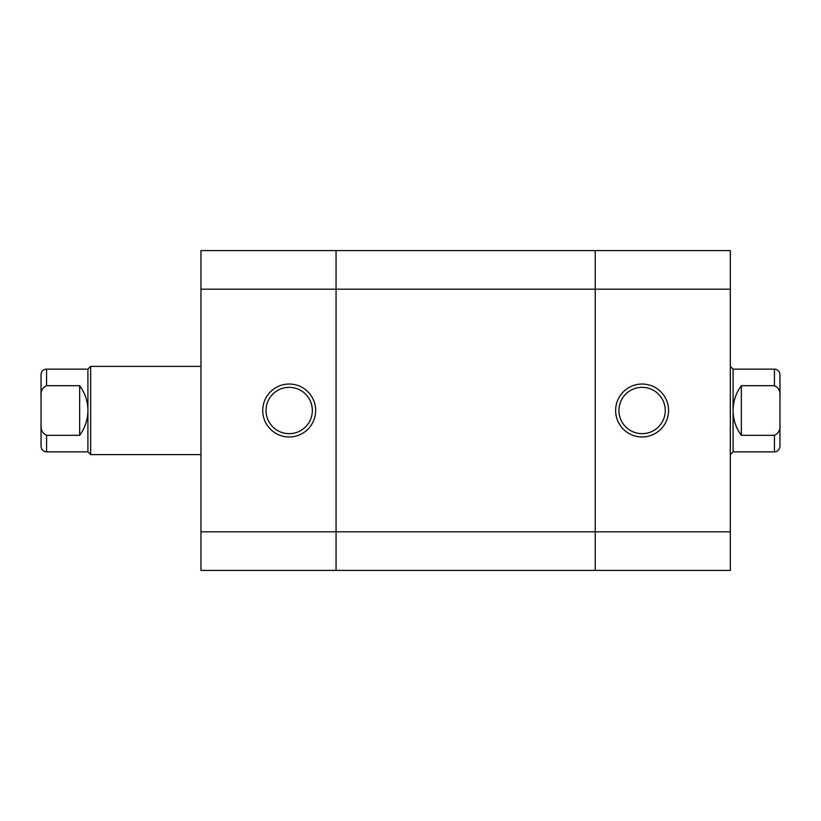 <?xml version="1.0" encoding="UTF-8"?>
<svg xmlns="http://www.w3.org/2000/svg" width="821" height="821" viewBox="0 0 821 821"><rect width="100%" height="100%" fill="white"/><g stroke="black" fill="none" stroke-linecap="round" stroke-linejoin="round"><path stroke-width="1.23" d="M289.187 436.967A26.467 26.467 0 0 1 262.72 410.5A26.467 26.467 0 0 1 289.187 384.033A26.467 26.467 0 0 1 315.654 410.5A26.467 26.467 0 0 1 289.187 436.967M289.187 387.338A23.162 23.162 0 0 0 266.025 410.5A23.162 23.162 0 0 0 289.187 433.662A23.162 23.162 0 0 0 312.349 410.5A23.162 23.162 0 0 0 289.187 387.338M200.96 289.187L200.96 250.59L336.056 250.59L336.056 531.813L336.056 289.187L200.96 289.187L200.96 531.813L336.056 531.813L336.056 570.41L200.96 570.41L200.96 531.813M642.094 384.033A26.467 26.467 0 0 1 668.561 410.5A26.467 26.467 0 0 1 642.094 436.967A26.467 26.467 0 0 1 615.627 410.5A26.467 26.467 0 0 1 642.094 384.033M642.094 433.662A23.162 23.162 0 0 0 665.256 410.5A23.162 23.162 0 0 0 642.094 387.338A23.162 23.162 0 0 0 618.931 410.5A23.162 23.162 0 0 0 642.094 433.662M730.321 531.813L730.321 570.41L595.225 570.41L595.225 531.813L595.225 570.41L336.056 570.41L336.056 531.813L730.321 531.813L730.321 289.187L595.225 289.187L595.225 531.813L595.225 250.59L730.321 250.59L730.321 289.187M87.919 451.858L46.561 451.858L46.561 435.315C42.271 433.252 40.434 429.578 41.05 424.283L41.05 374.653A5.511 5.511 0 0 1 46.561 369.142L46.561 385.685L79.647 385.685L79.647 435.315C85.076 427.936 87.837 419.664 87.919 410.5L87.919 451.858L90.679 454.618L90.679 366.382L200.96 366.382M200.96 454.618L90.679 454.618M79.647 385.685C85.076 393.064 87.837 401.336 87.919 410.5L87.919 369.142L90.679 366.382M41.05 384.854L41.05 436.146L41.05 384.854M779.95 374.653L779.95 396.717C780.566 391.432 778.729 387.758 774.439 385.685L774.439 369.142A5.511 5.511 0 0 1 779.95 374.653M733.081 451.858L774.439 451.858L774.439 435.315L741.353 435.315C735.924 427.936 733.163 419.664 733.081 410.5L733.081 451.858L730.321 454.618M774.439 385.685L741.353 385.685C735.924 393.064 733.163 401.336 733.081 410.5L733.081 369.142L730.321 366.382M779.95 436.146L779.95 384.854L779.95 436.146M779.95 396.717L779.95 446.347C779.098 451.909 774.46 452.104 774.439 451.858M774.439 435.315C778.729 433.252 780.566 429.578 779.95 424.283M741.353 385.685L741.353 435.315M41.05 424.283L41.05 446.347C41.378 449.692 43.215 451.529 46.561 451.858M46.561 435.315L79.647 435.315M41.05 396.717C40.434 391.432 42.271 387.758 46.561 385.685M595.225 250.59L595.225 289.187L336.056 289.187L336.056 250.59L595.225 250.59M733.081 369.142L774.439 369.142M87.919 369.142L46.561 369.142"/></g></svg>
